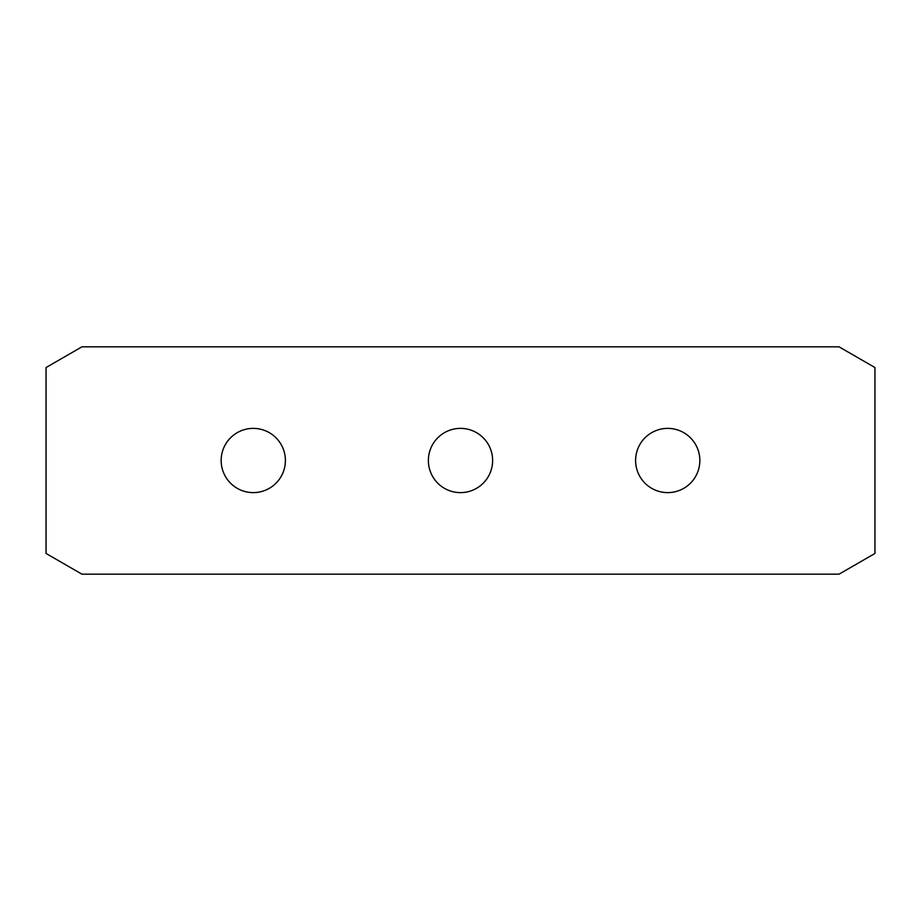 <?xml version="1.0" encoding="UTF-8"?>
<svg xmlns="http://www.w3.org/2000/svg" width="921" height="921" viewBox="0 0 921 921"><rect width="100%" height="100%" fill="white"/><g stroke="black" fill="none" stroke-linecap="round" stroke-linejoin="round"><path stroke-width="1.38" d="M492.62 460.5A32.12 32.12 0 0 0 460.5 428.38A32.12 32.12 0 0 0 428.38 460.5A32.12 32.12 0 0 0 460.5 492.62A32.12 32.12 0 0 0 492.62 460.5M699.845 460.5A32.12 32.12 0 0 0 667.725 428.38A32.12 32.12 0 0 0 635.605 460.5A32.12 32.12 0 0 0 667.725 492.62A32.12 32.12 0 0 0 699.845 460.5M285.395 460.5A32.12 32.12 0 0 0 253.275 428.38A32.12 32.12 0 0 0 221.155 460.5A32.12 32.12 0 0 0 253.275 492.62A32.12 32.12 0 0 0 285.395 460.5M839.054 346.826L81.946 346.826L46.05 367.548L46.05 553.452L81.946 574.174L839.054 574.174L874.95 553.452L874.95 367.548L839.054 346.826"/></g></svg>
